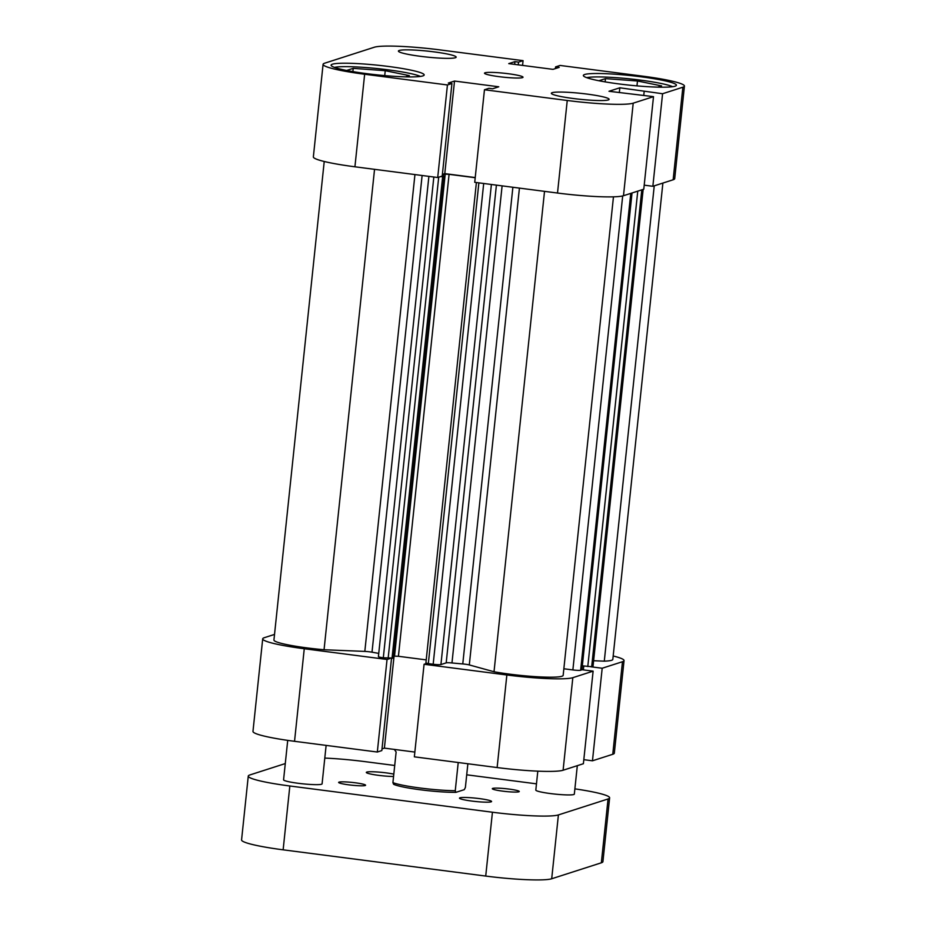 <?xml version="1.0" encoding="UTF-8"?>
<svg xmlns="http://www.w3.org/2000/svg" width="926" height="926" viewBox="0 0 926 926"><rect width="100%" height="100%" fill="white"/><g stroke="black" fill="none" stroke-linecap="round" stroke-linejoin="round"><path stroke-width="1.39" d="M378.746 653.386A119.385 12.316 -174 0 1 372.009 652.193A6.447 0.66 6 0 0 369.682 651.835A6.447 0.66 6 0 0 364.821 651.406L324.054 649.739A43.557 4.491 -174 0 1 273.934 640.028L324.227 161.494M613.463 196.833L563.158 675.367A43.557 4.491 -174 0 1 539.106 676.86A43.557 4.491 -174 0 1 494.021 671.755L469.308 664.937A6.447 0.66 6 0 0 465.35 664.22A6.447 0.66 6 0 0 462.769 663.942A119.385 12.316 -174 0 1 451.969 662.958A6.447 0.66 6 0 0 446.193 662.866L496.405 185.119M662.889 183.07L612.815 659.416A43.557 4.491 -174 0 1 604.284 661.164L654.242 185.837M604.284 661.164L593.612 660.736M643.153 189.402L593.045 666.188A6.447 0.66 -174 0 1 592.86 666.326L642.98 189.46M641.799 189.842L591.679 666.708L592.86 666.326M591.679 666.708L582.327 665.84M581.841 669.718L580.637 670.25A6.447 0.66 -174 0 1 572.87 669.938L563.853 668.769M491.393 184.471L440.926 664.555L446.193 662.866M440.926 664.555A6.447 0.66 -174 0 1 433.171 664.243L483.696 183.475M478.869 182.85L428.333 663.618L433.171 664.243M428.333 663.618L425.983 662.97M398.423 656.291L394.534 656.14L445.198 174.181L449.075 174.343L398.423 656.291L426.226 659.891M394.534 656.14L393.643 656.43M442.223 175.905L444.121 176.148L393.469 658.097L383.306 657.784A6.447 0.66 -174 0 1 378.41 656.615L428.888 176.38M440.487 176.623L442.663 176.611L392.011 658.56M444.121 176.148L442.663 176.611M445.198 174.181L442.315 175.107M449.075 174.343L475.212 177.723M324.054 649.739L374.544 169.342M494.021 671.755L544.523 191.358M537.809 771.161L535.818 790.075A19.353 1.991 6 0 0 550.484 793.57A19.353 1.991 6 0 0 574.328 794.126L577.315 765.675M287.72 740.372L283.576 779.796A19.353 1.991 6 0 0 298.241 783.292A19.353 1.991 6 0 0 322.086 783.847L326.126 745.395M502.575 791.128A13.554 1.401 6 0 0 519.266 791.51A13.554 1.401 6 0 0 508.999 789.068A13.554 1.401 6 0 0 492.308 788.674A13.554 1.401 6 0 0 502.575 791.128M348.905 784.854A13.554 1.401 6 0 0 365.585 785.248A13.554 1.401 6 0 0 355.318 782.794A13.554 1.401 6 0 0 338.638 782.412A13.554 1.401 6 0 0 348.905 784.854M471.716 801.048A16.136 1.667 6 0 0 491.579 801.499A16.136 1.667 6 0 0 479.355 798.594A16.136 1.667 6 0 0 459.493 798.131A16.136 1.667 6 0 0 471.716 801.048M393.816 774.124A16.136 1.667 6 0 0 386.188 772.874A16.136 1.667 6 0 0 366.314 772.423A16.136 1.667 6 0 0 378.549 775.34A16.136 1.667 6 0 0 393.562 776.474M285.277 763.568L249.846 774.958A54.854 5.66 6 0 0 248.272 776.092A54.854 5.66 6 0 0 289.838 785.989L492.435 812.229A54.854 5.66 6 0 0 558.401 814.926L608.058 798.964A54.854 5.66 6 0 0 609.621 797.83A54.854 5.66 6 0 0 574.884 788.859M324.783 758.081A54.854 5.66 6 0 1 365.469 761.693L394.719 765.478M466.716 774.807L536.478 783.836M609.621 797.83L602.919 861.666A54.854 5.66 -174 0 1 601.344 862.8L551.699 878.762A54.854 5.66 -174 0 1 485.722 876.065L283.136 849.825A54.854 5.66 -174 0 1 241.57 839.917L248.272 776.092M586.714 77.668A45.166 4.653 -174 0 1 640.236 80.099A45.166 4.653 -174 0 1 672.658 86.697M334.471 67.39A45.166 4.653 -174 0 1 387.994 69.82A45.166 4.653 -174 0 1 420.416 76.418M573.356 98.515A29.042 2.998 6 0 0 609.111 99.337A29.042 2.998 6 0 0 587.107 94.093A29.042 2.998 6 0 0 551.352 93.271A29.042 2.998 6 0 0 573.356 98.515M420.416 56.312A29.042 2.998 6 0 0 456.171 57.134A29.042 2.998 6 0 0 434.167 51.891A29.042 2.998 6 0 0 398.411 51.069A29.042 2.998 6 0 0 420.416 56.312M499.172 76.673A19.353 1.991 6 0 0 523.016 77.228A19.353 1.991 6 0 0 508.339 73.733A19.353 1.991 6 0 0 484.506 73.177A19.353 1.991 6 0 0 499.172 76.673M618.799 83.907A46.786 4.827 6 0 0 676.408 85.238A46.786 4.827 6 0 0 640.954 76.789A46.786 4.827 6 0 0 583.357 75.457A46.786 4.827 6 0 0 618.799 83.907M366.557 73.629A46.786 4.827 6 0 0 424.166 74.948A46.786 4.827 6 0 0 388.712 66.498A46.786 4.827 6 0 0 331.103 65.167A46.786 4.827 6 0 0 366.557 73.629M522.565 65.41L523.063 60.653L440.278 49.935A54.854 5.66 6 0 0 374.301 47.238L324.656 63.2A54.854 5.66 6 0 0 323.081 64.334A54.854 5.66 6 0 0 364.647 74.242L354.924 166.796A54.854 5.66 -174 0 1 313.358 156.888L323.081 64.334M684.43 86.083L674.707 178.637A54.854 5.66 -174 0 1 673.144 179.771L652.853 186.288L662.576 93.734L682.867 87.206A54.854 5.66 6 0 0 684.43 86.083A54.854 5.66 6 0 0 642.864 76.175L560.091 65.445L555.577 66.892L559.2 67.367L553.007 69.357L508.744 63.616L514.937 61.637L518.548 62.1L523.063 60.653M567.244 100.483L484.46 89.753L474.725 182.318L557.51 193.036L567.244 100.483A54.854 5.66 6 0 0 633.21 103.168L653.501 96.651L643.778 189.205L623.487 195.722A54.854 5.66 -174 0 1 557.51 193.036M652.853 186.288L644.195 185.165M475.235 177.56L444.781 173.613L442.385 174.389M484.46 89.753L488.963 88.306L492.586 88.78L498.767 86.789L454.516 81.048L448.323 83.039L451.934 83.514L442.211 176.067L437.709 177.514L354.924 166.796M451.934 83.514L447.432 84.961L364.647 74.242M662.576 93.734L619.83 87.796L608.984 91.28L653.501 96.651M437.709 177.514L447.432 84.961M444.781 173.613L454.516 81.048M619.32 92.623L619.83 87.796M643.767 95.39L644.183 91.35M555.403 68.582L555.577 66.892M514.648 64.38L514.937 61.637M518.259 64.855L518.548 62.1M346.648 70.457L353.223 68.35L385.239 70.7L409.327 75.608L405.484 76.846M385.239 70.7L384.73 75.596M353.223 68.35L352.875 71.591M598.89 80.736L605.465 78.629L637.482 80.99L661.569 85.898L657.726 87.125M637.482 80.99L636.972 85.875M605.465 78.629L605.118 81.882M304.26 648.744L387.045 659.474L377.322 752.028L294.537 741.309A54.854 5.66 -174 0 1 252.972 731.401L262.706 638.847A54.854 5.66 6 0 0 304.26 648.744L294.537 741.309M497.123 767.55L506.858 674.985A54.854 5.66 6 0 0 572.824 677.682L593.115 671.153L583.392 763.718L563.101 770.235A54.854 5.66 -174 0 1 497.123 767.55L414.35 756.831L424.073 664.266L426.851 663.375M387.045 659.474L389.823 658.583M506.858 674.985L424.073 664.266M593.115 671.153L581.922 669.706M590.846 666.778L602.189 668.236L622.48 661.72A54.854 5.66 6 0 0 624.043 660.597A54.854 5.66 6 0 0 613.174 655.99M274.524 634.414L264.269 637.713A54.854 5.66 6 0 0 262.706 638.847M377.322 752.028L381.825 750.581L391.49 658.629M624.043 660.597L614.32 753.151A54.854 5.66 -174 0 1 612.757 754.285L592.466 760.802L602.189 668.236M583.82 759.679L592.466 760.802M381.998 748.891L384.394 748.127L414.848 752.074M583.785 666.025L583.38 669.892M394.048 656.291L384.394 748.127M467.873 763.765L465.384 787.459L464.296 789.658L455.939 792.343A36.785 3.797 -174 0 1 420.242 789.762A36.785 3.797 -174 0 1 393.596 784.264L392.913 782.632A38.718 3.993 6 0 0 455.256 790.711L455.939 792.343M392.913 782.632L396.131 751.993L394.337 749.412M458.22 762.515L455.256 790.711M364.821 651.406L414.941 174.574M462.769 663.942L512.877 187.26M422.117 175.5L372.009 652.193M502.112 185.86L451.969 662.958M519.428 188.105L469.308 664.937M388.133 658.409L438.704 177.202M433.831 177.016L383.306 657.784M587.79 666.546L637.759 191.138M572.87 669.938L622.689 195.942M581.817 669.868L631.937 193.013M630.756 193.395L580.637 670.25M485.722 876.065L492.435 812.229M289.838 785.989L283.136 849.825M601.344 862.8L608.058 798.964M558.401 814.926L551.699 878.762M673.144 179.771L682.867 87.206M633.21 103.168L623.487 195.722M572.824 677.682L563.101 770.235M612.757 754.285L622.48 661.72M425.891 663.028L476.392 182.526M632.03 192.978L581.91 669.799"/></g></svg>
